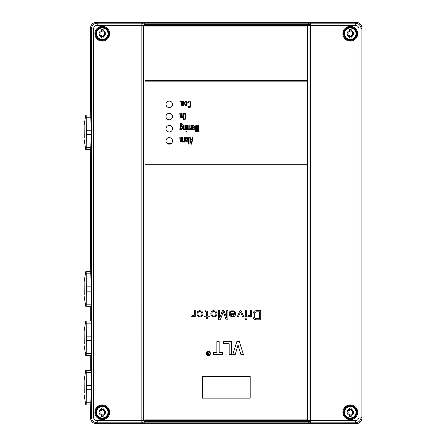 <?xml version="1.0" encoding="UTF-8"?>
<svg xmlns="http://www.w3.org/2000/svg" width="446" height="446" viewBox="0 0 446 446"><rect width="100%" height="100%" fill="white"/><g stroke="black" fill="none" stroke-linecap="round" stroke-linejoin="round"><path stroke-width="0.67" d="M145.117 419.881L144.058 420.02L144.342 420.561L145.117 420.517L145.117 421.342L144.275 421.303L144.342 420.561L143.4 420.283L143.077 420.667A2.174 1.204 91 0 1 141.873 422.847L97.2 422.847C93.677 422.501 91.748 420.567 91.402 417.043L90.544 417.902C90.856 421.392 92.79 423.326 96.347 423.7L96.347 423.7C92.824 423.354 90.889 421.42 90.544 417.902L90.544 413.637A1.45 1.45 0 0 1 90.605 413.23L90.544 413.637C90.928 411.151 91.14 402.476 91.174 387.624L90.61 413.208M91.174 288.997C91.14 274.139 90.928 265.465 90.544 262.978L91.174 288.997L91.174 387.624L91.174 288.997M90.605 157.962L90.61 157.934A1.45 1.45 0 0 0 90.544 158.363L90.544 158.363C91.358 157.46 91.358 107.235 90.544 106.332L91.174 132.261L90.544 158.363L90.544 262.978A1.45 1.45 0 0 0 90.605 263.385L90.61 263.413M309.184 25.695L309.457 25.333A2.174 1.204 -89 0 1 310.661 23.153L141.873 23.153A2.174 1.204 -91 0 1 143.077 25.333L141.873 25.333L141.873 23.153L97.2 23.153L97.2 25.333A3.624 3.624 -44.7 0 0 93.576 28.957L91.402 28.957L91.402 417.043L93.576 417.043A3.624 3.624 52.5 0 0 97.2 420.667L97.2 422.847L96.347 423.7L356.187 423.7L355.334 422.847C358.857 422.501 360.786 420.567 361.132 417.043L361.985 417.902C361.645 421.42 359.71 423.354 356.187 423.7C359.677 423.388 361.611 421.453 361.99 417.902L361.99 28.098L361.132 28.957C360.786 25.433 358.857 23.499 355.334 23.153L356.187 22.3C359.71 22.646 361.645 24.58 361.985 28.098C361.678 24.608 359.744 22.674 356.187 22.3L96.347 22.3L97.2 23.153C93.677 23.499 91.748 25.433 91.402 28.957L90.544 28.098C90.889 24.58 92.824 22.646 96.347 22.3L96.347 22.3C92.857 22.612 90.923 24.547 90.544 28.098L90.544 106.332A1.45 1.45 0 0 0 90.61 106.767L90.605 106.733M143.35 25.695L143.328 25.255L143.077 25.595L143.495 25.79L143.696 25.439L143.4 25.717M143.4 420.283L144.058 420.02M143.328 25.255L145.117 24.658L145.117 25.483L144.342 25.439L144.275 23.136M307.489 419.881L307.489 164.825L307.489 419.881L145.045 419.881L145.045 26.091L144.058 25.98L144.342 25.439L143.696 25.439M144.058 25.98L143.495 25.79L143.696 420.561M145.045 26.091L307.489 26.091L307.489 80.408L145.045 80.408M309.134 25.717L307.417 25.483L307.417 24.658L308.253 24.697L308.253 23.136M308.476 420.02L308.186 420.561L145.117 420.517L145.117 419.909L307.417 419.909L309.039 420.21L309.039 25.79L308.476 25.98L308.186 25.439L308.253 24.697L309.206 25.255L308.838 25.439M308.476 25.98L307.489 26.091M309.039 420.21L308.838 420.561L309.039 420.21M309.206 420.745L309.184 420.305L309.457 420.667L310.661 420.667L310.661 422.847A2.174 1.204 89 0 1 309.457 420.667L309.072 420.506L308.253 421.303L308.186 420.561L308.838 420.561M355.334 25.333L310.661 25.333L310.661 420.667L355.334 420.667A3.624 3.624 -51.7 0 0 358.958 417.043L358.958 28.957A3.624 3.624 44.7 0 0 355.334 25.333L355.334 23.153L310.661 23.153L310.661 25.333L309.457 25.595L309.206 25.255M355.334 420.667L355.334 422.847L308.253 422.864L308.253 421.303L307.417 421.342L307.417 419.881M143.35 420.305L143.328 420.745L144.275 421.303L144.275 422.864L308.253 422.864M144.275 422.864L141.873 422.847L141.873 420.667L143.077 420.405L143.328 420.745M96.091 412.282A6.166 6.166 0 0 1 102.257 406.116A6.166 6.166 0 0 1 108.417 412.282A6.166 6.166 0 0 1 102.257 418.443A6.166 6.166 0 0 1 96.091 412.282M107.982 412.282A5.731 5.731 0 0 1 102.257 418.008A5.731 5.731 0 0 1 96.526 412.282A5.731 5.731 0 0 1 102.257 406.551A5.731 5.731 0 0 1 107.982 412.282M101.348 409.222L101.348 407.928L103.16 407.928L103.16 409.222A3.189 3.189 0 0 1 103.16 415.337L103.16 416.631L101.348 416.631L101.348 415.337A3.189 3.189 0 0 1 101.348 409.222L101.348 410.404L100.506 410.604M103.74 410.627L103.16 410.404L103.16 409.222M104.325 412.221L104.816 411.134L104.08 410.582L104.637 411.547L104.325 412.282L104.637 413.013L104.325 412.282L104.587 411.597M103.16 415.337L103.16 414.156L104.007 413.955M104.325 412.338L104.816 413.425L104.141 413.988M104.325 412.282L104.581 412.957M104.816 413.425L104.637 413.013L104.816 413.425M102.831 414.635L102.814 414.708A1.009 1.009 0 0 1 103.16 414.156M101.008 413.977L100.434 413.977L101.348 414.156L101.348 415.337M99.921 412.963L100.188 412.282L99.698 411.134L100.434 410.582L99.698 411.134L100.188 412.282L99.698 413.425L99.876 413.013L99.698 413.425L100.372 413.988M101.32 410.426L101.365 410.392A1.009 1.009 0 0 0 101.699 409.852L101.677 409.924M103.444 410.565L103.177 410.415A1.009 1.009 0 0 1 102.814 409.852A0.574 0.574 0 0 0 101.699 409.852L101.716 409.796M104.08 410.582L104.816 411.134L104.637 411.547L104.81 411.101M99.876 413.013L100.188 412.221M100.188 412.338L99.932 411.602M99.698 411.134L100.372 410.571M101.348 414.156A1.009 1.009 0 0 1 101.699 414.708L101.716 414.769M102.792 414.769L102.814 414.708A0.574 0.574 0 0 1 101.699 414.708L101.677 414.635M96.091 33.718A6.166 6.166 0 0 1 102.257 27.557A6.166 6.166 0 0 1 108.417 33.718A6.166 6.166 0 0 1 102.257 39.884A6.166 6.166 0 0 1 96.091 33.718M107.982 33.718A5.731 5.731 0 0 1 102.257 39.449A5.731 5.731 0 0 1 96.526 33.718A5.731 5.731 0 0 1 102.257 27.992A5.731 5.731 0 0 1 107.982 33.718M101.348 30.663L101.348 29.369L103.16 29.369L103.16 30.663A3.189 3.189 0 0 1 103.16 36.778L103.16 38.072L101.348 38.072L101.348 36.778A3.189 3.189 0 0 1 101.348 30.663L101.348 31.844L100.506 32.045M104.007 32.045L103.16 31.844L103.16 30.663M104.637 32.987L104.325 33.718L104.816 32.575L104.08 32.023L104.637 32.987L104.325 33.718L104.637 34.453L104.325 33.718L104.587 33.037M103.16 36.778L103.16 35.596L104.007 35.396M104.325 33.662L104.816 34.866L104.141 35.429M102.831 36.076L102.814 36.148A1.009 1.009 0 0 1 103.16 35.596M100.501 35.396L101.348 35.596L101.348 36.778M99.921 34.403L100.188 33.718L99.698 32.575L100.434 32.023L99.698 32.575L100.188 33.718L99.698 34.866L99.876 34.453L99.698 34.866L100.372 35.429M101.32 31.867L101.365 31.833A1.009 1.009 0 0 0 101.699 31.292L101.677 31.365M103.16 31.844A1.009 1.009 0 0 1 102.814 31.292A0.574 0.574 0 0 0 101.699 31.292L101.738 31.175M104.08 32.023L104.81 32.541M100.188 33.779L99.876 34.453L100.188 33.662M100.188 33.718L99.876 32.987L100.188 33.718M99.932 33.043L99.698 32.575L100.372 32.012M101.348 35.596A1.009 1.009 0 0 1 101.699 36.148L101.716 36.21M102.792 36.204L102.814 36.148A0.574 0.574 0 0 1 101.699 36.148L101.677 36.07M344.111 33.718A6.166 6.166 0 0 1 350.277 27.557A6.166 6.166 0 0 1 356.443 33.718A6.166 6.166 0 0 1 350.277 39.884A6.166 6.166 0 0 1 344.111 33.718M356.008 33.718A5.731 5.731 0 0 1 350.277 39.449A5.731 5.731 0 0 1 344.546 33.718A5.731 5.731 0 0 1 350.277 27.992A5.731 5.731 0 0 1 356.008 33.718M349.369 30.663L349.369 29.369L351.186 29.369L351.186 30.663A3.189 3.189 0 0 1 351.186 36.778L351.186 38.072L349.369 38.072L349.369 36.778A3.189 3.189 0 0 1 349.369 30.663L349.369 31.844L348.527 32.045M352.028 32.045L351.186 31.844L351.186 30.663M352.658 32.987L352.346 33.718L352.836 32.575L352.1 32.023L352.658 32.987L352.346 33.718L352.658 34.453L352.346 33.718L352.608 33.037M351.186 36.778L351.186 35.596L352.028 35.396M352.346 33.662L352.836 34.866L352.162 35.429M352.602 34.398L352.346 33.779M352.836 34.866L352.658 34.453L352.836 34.866M350.857 36.076L350.835 36.148A1.009 1.009 0 0 1 351.186 35.596M348.527 35.396L349.369 35.596L349.369 36.778M347.947 34.403L348.209 33.718L347.718 32.575L348.454 32.023L347.718 32.575L348.209 33.718L347.718 34.866L347.897 34.453L347.718 34.866L348.393 35.429M349.697 31.365L349.72 31.292A1.009 1.009 0 0 1 349.369 31.844M351.186 31.844A1.009 1.009 0 0 1 350.835 31.292A0.574 0.574 0 0 0 349.72 31.292L349.764 31.175M352.1 32.023L352.836 32.541M348.209 33.779L347.897 34.453L348.209 33.662M348.209 33.718L347.897 32.987L348.209 33.718M347.952 33.043L347.718 32.575L348.393 32.012M348.053 32.056L348.337 32.001M349.285 35.535L349.357 35.585A1.009 1.009 0 0 1 349.72 36.148L349.736 36.21M350.818 36.204L350.835 36.148A0.574 0.574 0 0 1 349.72 36.148L349.697 36.07M344.111 412.282A6.166 6.166 0 0 1 350.277 406.116A6.166 6.166 0 0 1 356.443 412.282A6.166 6.166 0 0 1 350.277 418.443A6.166 6.166 0 0 1 344.111 412.282M356.008 412.282A5.731 5.731 0 0 1 350.277 418.008A5.731 5.731 0 0 1 344.546 412.282A5.731 5.731 0 0 1 350.277 406.551A5.731 5.731 0 0 1 356.008 412.282M349.369 409.222L349.369 407.928L351.186 407.928L351.186 409.222A3.189 3.189 0 0 1 351.186 415.337L351.186 416.631L349.369 416.631L349.369 415.337A3.189 3.189 0 0 1 349.369 409.222L349.369 410.404L348.527 410.604M352.028 410.604L351.186 410.404L351.186 409.222M352.346 412.221L352.836 411.134L352.1 410.582L352.658 411.547L352.346 412.282L352.658 413.013L352.346 412.282L352.608 411.597M351.186 415.337L351.186 414.156L352.028 413.955M352.346 412.338L352.836 413.425L352.162 413.988M352.346 412.282L352.602 412.957M352.836 413.425L352.658 413.013L352.836 413.425M350.857 414.635L350.835 414.708A1.009 1.009 0 0 1 351.186 414.156M348.794 413.938L349.369 414.156L349.369 415.337M347.947 412.963L348.209 412.282L347.718 411.134L348.454 410.582L347.718 411.134L348.209 412.282L347.718 413.425L347.897 413.013L347.718 413.425L348.393 413.988M349.697 409.924L349.72 409.852A1.009 1.009 0 0 1 349.369 410.404M351.465 410.565L351.197 410.415A1.009 1.009 0 0 1 350.835 409.852A0.574 0.574 0 0 0 349.72 409.852L349.736 409.796M352.1 410.582L352.836 411.134L352.658 411.547L352.836 411.101M347.897 413.013L348.209 412.221M348.209 412.338L347.952 411.602M347.718 411.134L348.393 410.571M349.369 414.156A1.009 1.009 0 0 1 349.72 414.708L349.736 414.769M350.796 414.825L350.835 414.708A0.574 0.574 0 0 1 349.72 414.708L349.697 414.635M145.045 81.133L307.489 81.133L307.489 164.825L145.045 164.825M250.2 376.368L250.2 398.122L202.333 398.122L202.333 376.368L250.2 376.368M243.438 354.609L239.335 341.558L236.859 341.558L232.745 354.609L235.204 354.609L238.019 344.948L240.924 354.609L243.438 354.609M231.496 341.558L231.496 354.503L229.177 354.503L229.177 343.755L223.413 343.755L223.413 341.558L231.496 341.558M219.17 341.558L219.17 352.401L222.582 352.401L222.582 354.609L213.45 354.609L213.45 352.401L216.851 352.401L216.851 341.558L219.17 341.558M260.715 319.799L256.054 319.799L254.304 319.219L253.529 318.438L252.949 316.688L252.949 313.772L253.529 312.022L254.304 311.247L256.054 310.661L260.715 310.661L260.715 319.799M250.423 314.553L250.423 310.661L251.393 310.661L251.393 316.883L250.423 316.883L250.423 315.718L249.453 316.498L247.898 316.883L247.898 315.913L249.838 315.328L250.423 314.553M245.372 316.883L245.372 310.661L246.343 310.661L246.343 316.883L245.372 316.883M245.372 319.799L245.372 318.829L246.343 318.829L246.343 319.799L245.372 319.799M243.823 316.883L242.657 316.883L240.522 312.022L238.381 316.883L237.216 316.883L239.937 310.661L241.102 310.661L243.823 316.883M235.666 313.772L235.081 311.832L233.531 310.856L231.006 310.856L229.645 311.832L229.45 312.607L230.42 312.607L231.201 311.637L233.336 311.637L234.306 312.412L234.696 313.387L234.696 313.772L229.45 313.772L229.645 315.328L231.201 316.688L234.111 316.498L235.081 315.718L235.666 313.772M212.363 316.688L215.474 316.688L216.639 315.523L217.024 313.387L215.858 311.052L213.143 310.661L211.978 311.052L211.198 312.022L210.813 313.387L211.003 314.943L212.363 316.688M204.987 311.442L204.987 310.661L207.318 311.442L207.702 312.217L207.702 316.108L209.258 316.108L209.258 316.883L207.702 316.883L207.702 318.438L206.732 318.438L206.732 316.883L204.597 316.883L204.597 316.108L206.732 316.108L206.537 312.022L204.987 311.442M202.657 315.523L203.041 313.387L201.876 311.052L199.161 310.661L197.606 311.442L196.831 314.162L197.996 316.498L200.711 316.883L201.876 316.498L202.657 315.523M194.305 310.661L195.276 310.661L195.276 316.883L194.305 316.883L194.305 315.718L193.335 316.498L191.78 316.883L191.78 315.913L193.726 315.328L194.305 314.553L194.305 310.661M206.119 353.449A2.146 2.146 0 0 0 208.265 355.596A2.146 2.146 0 0 0 210.412 353.449A2.146 2.146 0 0 0 208.265 351.303A2.146 2.146 0 0 0 206.119 353.449M219.744 310.661L219.744 317.859L222.459 310.661L224.015 310.661L226.735 317.859L226.735 310.661L227.9 310.661L227.9 319.799L226.15 319.799L223.24 311.637L220.324 319.799L218.579 319.799L218.579 310.661L219.744 310.661M307.489 164.1L145.045 164.1M172.53 116.523A3.261 3.261 0 0 0 169.263 113.262A3.261 3.261 0 0 0 166.001 116.523A3.261 3.261 0 0 0 169.263 119.79A3.261 3.261 0 0 0 172.53 116.523M172.53 104.342A3.261 3.261 0 0 0 169.263 101.075A3.261 3.261 0 0 0 166.001 104.342A3.261 3.261 0 0 0 169.263 107.603A3.261 3.261 0 0 0 172.53 104.342M172.53 128.71A3.261 3.261 0 0 0 169.263 125.443A3.261 3.261 0 0 0 166.001 128.71A3.261 3.261 0 0 0 169.263 131.971A3.261 3.261 0 0 0 172.53 128.71M172.53 140.891A3.261 3.261 0 0 0 169.263 137.63A3.261 3.261 0 0 0 166.001 140.891A3.261 3.261 0 0 0 169.263 144.153A3.261 3.261 0 0 0 172.53 140.891M188.257 102.742L187.777 102.742L187.855 102.05L188.898 101.075L190.024 101.214L190.827 102.602L190.827 106.076L190.342 107.185L189.622 107.603L188.179 107.185L187.777 105.936L188.257 105.936L188.898 106.772L190.186 106.354L190.342 102.742L189.622 101.911L188.58 102.05L188.257 102.742M185.53 101.075L186.651 101.354L187.136 103.02L186.974 104.548L186.172 105.524L185.051 105.245L184.566 103.578L184.728 102.05L185.53 101.075M183.523 104.548L183.523 101.075L183.925 101.075L183.925 105.524L183.523 105.524L183.523 105.105L182.804 105.524L182.319 104.966L181.84 105.524L181.277 105.384L180.959 101.075L181.36 101.075L181.516 104.827L181.918 104.966L182.241 104.409L182.241 101.075L182.643 101.075L182.721 104.687L183.122 104.966L183.523 104.548M179.916 101.772L179.916 101.075L180.318 101.075L180.318 101.772L179.916 101.772M184.661 119.79L185.703 118.814L185.943 115.481L185.385 113.68L184.02 113.262L182.977 114.232L182.737 117.566L183.295 119.372L184.661 119.79M181.695 116.456L181.695 113.262L182.096 113.262L182.096 117.705L181.695 117.705L181.695 117.008L180.97 117.705L180.006 117.008L179.85 113.262L180.251 113.262L180.329 116.596L180.97 117.147L181.695 116.456M191.696 144.153L191.055 144.153L189.773 137.63L190.252 137.63L190.57 139.297L192.176 139.297L192.499 137.63L192.979 137.63L191.696 144.153M195.643 131.971L196.123 126.971L196.764 131.971L197.411 131.971L198.052 126.971L198.531 131.971L199.011 131.971L198.37 125.443L197.729 125.443L197.087 130.723L196.446 125.443L195.805 125.443L195.164 131.971L195.643 131.971M188.725 144.153L188.725 137.63L189.126 137.63L189.126 144.153L188.725 144.153M185.519 137.63L185.759 141.376L186.64 142.073L187.682 141.934L188.084 140.958L186.64 141.516L186.082 140.546L187.766 140.128L188.006 138.321L187.281 137.63L186.4 137.769L186.082 138.321L185.921 137.63L185.519 137.63M184.477 140.406L184.477 137.63L184.878 137.63L184.878 142.073L184.477 142.073L184.477 141.237L183.434 142.073L183.434 141.376L184.477 140.406M182.392 141.098L182.392 137.63L182.793 137.63L182.793 142.073L182.392 142.073L182.392 141.655L181.667 142.073L181.188 141.516L180.702 142.073L180.145 141.934L179.822 137.63L180.223 137.63L180.385 141.376L180.786 141.516L181.104 140.958L181.104 137.63L181.505 137.63L181.589 141.237L181.99 141.516L182.392 141.098M191.953 125.443L192.193 129.195L193.079 129.886L194.121 129.747L194.523 128.777L193.079 129.334L192.594 129.056L192.516 128.359L194.2 127.946L194.439 126.14L193.72 125.443L192.834 125.582L192.516 126.14L192.354 125.443L191.953 125.443M190.91 128.219L190.91 125.443L191.312 125.443L191.312 129.886L190.91 129.886L190.91 129.056L189.868 129.886L189.868 129.195L190.91 128.219M188.825 128.638L188.825 125.443L189.227 125.443L189.227 129.886L188.825 129.886L188.825 129.195L188.1 129.886L187.142 129.195L186.98 125.443L187.381 125.443L187.459 128.777L188.1 129.334L188.825 128.638M185.937 129.886L185.937 125.443L186.339 125.443L186.339 129.886L185.937 129.886M185.937 131.971L185.937 131.275L186.339 131.275L186.339 131.971L185.937 131.971M184.895 128.638L184.895 125.443L185.296 125.443L185.296 129.886L184.895 129.886L184.895 129.195L184.17 129.886L183.211 129.195L183.05 125.443L183.451 125.443L183.529 128.777L184.17 129.334L184.895 128.638M182.408 124.891L181.762 123.364L180.965 123.224L180.162 123.776L179.838 129.886L180.24 129.886L180.24 129.056L180.641 129.747L181.762 129.747L182.408 128.219L182.325 126.552L181.762 125.582L180.641 125.582L180.24 126.279L180.401 124.334L181.444 123.776L182.007 124.891L182.408 124.891M307.489 81.133L307.489 80.408M167.194 143.417L171.331 143.417M186.01 101.632L186.651 102.469L186.735 103.578L186.333 104.827L185.692 104.966L185.051 104.13L184.967 103.02L185.369 101.772L186.01 101.632M184.02 118.954L184.984 118.814L185.464 117.566L185.385 114.929L184.661 114.092L183.696 114.232L183.217 115.481L183.295 118.123L184.02 118.954M191.373 143.601L190.654 139.849L192.098 139.849L191.373 143.601M186.082 139.158L186.082 139.988L187.281 139.849L187.604 138.461L186.802 138.182L186.082 139.158M192.516 126.971L192.516 127.807L193.72 127.668L194.038 126.279L193.235 126.001L192.516 126.971M180.24 126.971L180.401 128.777L181.444 129.195L182.007 128.08L181.845 126.552L180.965 126.14L180.24 126.971M256.054 318.634L259.55 318.634L259.55 311.832L256.054 311.832L254.304 312.997L254.304 317.468L256.054 318.634M234.501 314.748L233.726 315.718L232.561 316.108L230.811 315.523L230.42 314.553L234.501 314.748M214.309 311.442L215.084 311.637L215.858 312.607L215.858 314.943L215.084 315.913L212.753 315.913L211.783 314.162L211.978 312.607L212.753 311.637L214.309 311.442M200.326 311.442L201.101 311.637L201.876 312.607L201.876 314.943L201.101 315.913L198.771 315.913L197.801 314.162L197.996 312.607L198.771 311.637L200.326 311.442M206.47 353.449A1.801 1.801 0 0 1 208.265 351.654A1.801 1.801 0 0 1 210.066 353.449A1.801 1.801 0 0 1 208.265 355.25A1.801 1.801 0 0 1 206.47 353.449M207.953 353.321L208.678 353.321L208.934 352.017L208.934 354.944L207.524 354.693L207.312 352.017L207.953 353.321M208.678 353.7L207.736 353.762L207.736 354.57L208.678 354.631L208.678 353.7M91.001 115.051L86.156 115.051A18.855 0.329 90 0 1 86.217 117.198L86.351 130.204L91.168 130.204M86.351 130.204A18.855 0.329 90 0 1 86.351 132.351A18.855 0.329 90 0 1 86.351 134.497L86.217 147.498L91.045 147.498M91.168 134.497L86.351 134.497M86.217 147.498A18.855 0.329 90 0 1 86.156 149.644L91.001 149.644M91.045 117.198L86.217 117.198M84.01 132.351L84.127 125.136L84.222 137.747L84.01 132.351M91.001 271.698L86.156 271.698A18.855 0.329 90 0 1 86.217 273.844L86.351 286.85L91.168 286.85M86.351 286.85A18.855 0.329 90 0 1 86.351 288.997A18.855 0.329 90 0 1 86.351 291.138L86.217 304.144L91.174 304.144M91.174 291.138L86.351 291.138M86.217 304.144A18.855 0.329 90 0 1 86.156 306.291L91.174 306.291M91.045 273.844L86.217 273.844M84.01 288.997L84.127 281.783L84.222 294.388L84.01 288.997M91.174 321.014L86.156 321.014A18.855 0.329 90 0 1 86.217 323.16L86.351 336.161L91.174 336.161M86.351 336.161A18.855 0.329 90 0 1 86.351 338.308A18.855 0.329 90 0 1 86.351 340.454L86.217 353.461L91.174 353.461M91.174 340.454L86.351 340.454M86.217 353.461A18.855 0.329 90 0 1 86.156 355.607L91.174 355.607M91.174 323.16L86.217 323.16M84.01 338.308L84.127 331.099L84.222 343.704L84.01 338.308M91.174 370.325L86.156 370.325A18.855 0.329 90 0 1 86.217 372.471L86.351 385.478L91.174 385.478M86.351 385.478A18.855 0.329 90 0 1 86.351 387.624A18.855 0.329 90 0 1 86.351 389.771L86.217 402.771L91.045 402.771M91.168 389.771L86.351 389.771M86.217 402.771A18.855 0.329 90 0 1 86.156 404.918L91.001 404.918M91.174 372.471L86.217 372.471M84.01 387.624L84.127 380.41L84.222 393.021L84.01 387.624M358.958 28.957L361.132 28.957L361.132 417.043L358.958 417.043M90.544 417.902L90.544 413.637M93.576 28.957L93.576 417.043M97.2 420.667L141.873 420.667L141.873 25.333L97.2 25.333M307.417 26.091L307.417 25.483L145.117 25.483L145.117 26.091M307.417 24.658L145.117 24.658M357.664 33.718A7.387 7.387 0 0 0 350.099 26.336A7.387 7.387 0 0 0 342.902 34.074A7.387 7.387 0 0 0 350.456 41.104A7.387 7.387 0 0 0 357.664 33.718M357.664 412.282A7.387 7.387 0 0 0 350.099 404.896A7.387 7.387 0 0 0 342.902 412.634A7.387 7.387 0 0 0 350.456 419.664A7.387 7.387 0 0 0 357.664 412.282M145.117 421.342L307.417 421.342M109.644 412.282A7.387 7.387 0 0 0 102.078 404.896A7.387 7.387 0 0 0 94.881 412.634A7.387 7.387 0 0 0 102.435 419.664A7.387 7.387 0 0 0 109.644 412.282M109.644 33.718A7.387 7.387 0 0 0 102.078 26.336A7.387 7.387 0 0 0 94.881 34.074A7.387 7.387 0 0 0 102.435 41.104A7.387 7.387 0 0 0 109.644 33.718M108.908 411.959A6.662 6.662 0 0 0 102.095 405.62A6.662 6.662 0 0 0 95.6 412.6A6.662 6.662 0 0 0 102.413 418.939A6.662 6.662 0 0 0 108.908 411.959M95.717 412.595A6.545 6.545 0 0 1 102.101 405.737A6.545 6.545 0 0 1 108.802 412.282A6.545 6.545 0 0 1 102.413 418.822A6.545 6.545 0 0 1 95.717 412.595M108.908 33.4A6.662 6.662 0 0 0 102.095 27.061A6.662 6.662 0 0 0 95.6 34.041A6.662 6.662 0 0 0 102.413 40.38A6.662 6.662 0 0 0 108.908 33.4M95.717 34.035A6.545 6.545 0 0 1 102.101 27.178A6.545 6.545 0 0 1 108.802 33.718A6.545 6.545 0 0 1 102.413 40.263A6.545 6.545 0 0 1 95.717 34.035M356.928 33.4A6.662 6.662 0 0 0 350.116 27.061A6.662 6.662 0 0 0 343.626 34.041A6.662 6.662 0 0 0 350.439 40.38A6.662 6.662 0 0 0 356.928 33.4M343.738 34.035A6.545 6.545 0 0 1 350.121 27.178A6.545 6.545 0 0 1 356.822 33.718A6.545 6.545 0 0 1 350.433 40.263A6.545 6.545 0 0 1 343.738 34.035M356.928 411.959A6.662 6.662 0 0 0 350.116 405.62A6.662 6.662 0 0 0 343.626 412.6A6.662 6.662 0 0 0 350.439 418.939A6.662 6.662 0 0 0 356.928 411.959M343.738 412.595A6.545 6.545 0 0 1 350.121 405.737A6.545 6.545 0 0 1 356.822 412.282A6.545 6.545 0 0 1 350.433 418.822A6.545 6.545 0 0 1 343.738 412.595M167.484 143.629L171.041 143.629M90.778 149.644L90.778 155.989L90.778 149.644M90.778 306.291L90.778 321.014L90.778 306.291M90.778 355.607L90.778 370.325L90.778 355.607M90.778 404.918L90.778 411.268L90.778 404.918M90.544 28.098L90.544 106.332M356.187 22.3L96.347 22.3M361.99 417.902L361.99 28.098M96.347 423.7L356.187 423.7M90.544 158.363L90.544 262.978M84.127 125.136L85.755 115.051M84.127 139.559L85.755 149.644M84.127 281.783L85.755 271.698M84.127 296.205L85.755 306.291M84.127 331.099L85.755 321.014M84.127 345.516L85.755 355.607M84.127 380.41L85.755 370.325M84.127 394.833L85.755 404.918"/></g></svg>
